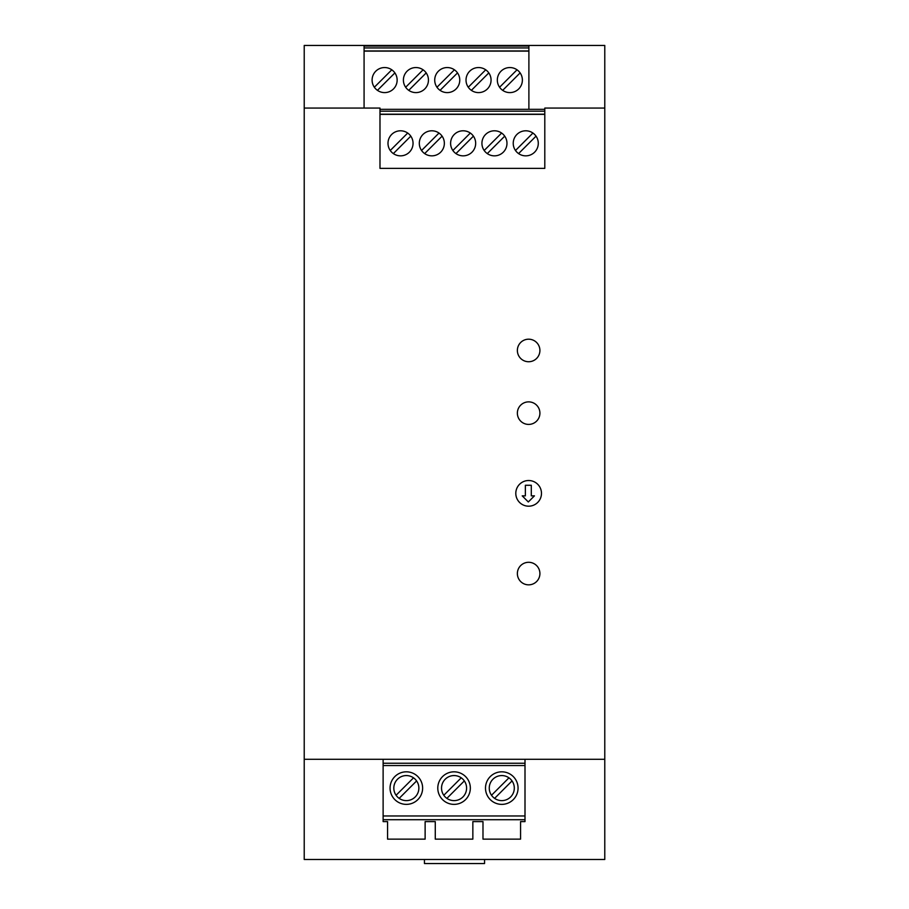 <?xml version="1.0" encoding="UTF-8"?>
<svg xmlns="http://www.w3.org/2000/svg" width="909" height="909" viewBox="0 0 909 909"><rect width="100%" height="100%" fill="white"/><g stroke="black" fill="none" stroke-linecap="round" stroke-linejoin="round"><path stroke-width="1.36" d="M604.78 108.069L544.798 108.069L544.798 168.37L379.985 168.37L379.985 108.069L304.22 108.069L304.22 859.482L604.78 859.482L604.78 45.45L528.89 45.45L528.89 109.319M304.22 108.069L304.22 45.45L528.89 45.45M418.867 788.092A12.521 12.521 0 0 1 406.346 800.624A12.521 12.521 0 0 1 393.824 788.092A12.521 12.521 0 0 1 406.346 775.57A12.521 12.521 0 0 1 418.867 788.092M425.128 821.6L435.275 821.6L425.128 821.6L425.128 839.132L387.564 839.132L387.564 821.6L383.121 821.6L387.564 821.6M446.887 798.363L464.329 780.922M518.062 788.092A16.282 16.282 0 0 0 501.779 771.821A16.282 16.282 0 0 0 485.497 788.092A16.282 16.282 0 0 0 501.779 804.374A16.282 16.282 0 0 0 518.062 788.092M461.227 777.831L443.797 795.261M525.004 759.288L525.004 819.713L383.121 819.713L383.121 759.288M413.515 777.831L396.074 795.261M383.121 819.713L383.121 821.6M514.301 788.092A12.521 12.521 0 0 1 501.779 800.624A12.521 12.521 0 0 1 489.258 788.092A12.521 12.521 0 0 1 501.779 775.57A12.521 12.521 0 0 1 514.301 788.092M508.949 777.831L491.508 795.261M383.121 763.242L525.004 763.242M494.61 798.363L512.04 780.922M525.004 815.964L383.121 815.964M383.121 765.548L525.004 765.548M422.628 788.092A16.282 16.282 0 0 0 406.346 771.821A16.282 16.282 0 0 0 390.063 788.092A16.282 16.282 0 0 0 406.346 804.374A16.282 16.282 0 0 0 422.628 788.092M466.59 788.092A12.521 12.521 0 0 1 454.057 800.624A12.521 12.521 0 0 1 441.535 788.092A12.521 12.521 0 0 1 454.057 775.57A12.521 12.521 0 0 1 466.59 788.092M399.176 798.363L416.617 780.922M470.339 788.092A16.282 16.282 0 0 0 454.057 771.821A16.282 16.282 0 0 0 437.786 788.092A16.282 16.282 0 0 0 454.057 804.374A16.282 16.282 0 0 0 470.339 788.092M528.89 46.075L364.077 46.075M364.077 47.95L528.89 47.95M472.85 821.6L482.986 821.6L472.85 821.6L472.85 839.132L435.275 839.132L435.275 821.6M520.562 821.6L525.004 821.6L520.562 821.6L520.562 839.132L482.986 839.132L482.986 821.6M304.22 759.288L604.78 759.288M424.446 859.482L424.446 863.55L484.554 863.55L484.554 859.482M525.004 819.713L525.004 821.6M525.357 495.859L525.357 485.27L531.299 485.27L531.299 495.859L534.435 495.859L528.322 501.961L522.221 495.859L525.357 495.859M364.077 50.961L528.89 50.961M364.077 45.45L364.077 108.069M522.38 80.083A12.521 12.521 0 0 1 509.858 92.604A12.521 12.521 0 0 1 497.325 80.083A12.521 12.521 0 0 1 509.858 67.55A12.521 12.521 0 0 1 522.38 80.083M428.446 80.083A12.521 12.521 0 0 1 415.924 92.604A12.521 12.521 0 0 1 403.403 80.083A12.521 12.521 0 0 1 415.924 67.55A12.521 12.521 0 0 1 428.446 80.083M397.142 80.083A12.521 12.521 0 0 1 384.621 92.604A12.521 12.521 0 0 1 372.099 80.083A12.521 12.521 0 0 1 384.621 67.55A12.521 12.521 0 0 1 397.142 80.083M459.761 80.083A12.521 12.521 0 0 1 447.239 92.604A12.521 12.521 0 0 1 434.718 80.083A12.521 12.521 0 0 1 447.239 67.55A12.521 12.521 0 0 1 459.761 80.083M491.065 80.083A12.521 12.521 0 0 1 478.543 92.604A12.521 12.521 0 0 1 466.022 80.083A12.521 12.521 0 0 1 478.543 67.55A12.521 12.521 0 0 1 491.065 80.083M364.077 51.109L528.89 51.109M454.409 69.811L436.968 87.241M444.353 143.327A12.521 12.521 0 0 1 431.832 155.848A12.521 12.521 0 0 1 419.31 143.327A12.521 12.521 0 0 1 431.832 130.794A12.521 12.521 0 0 1 444.353 143.327M475.668 143.327A12.521 12.521 0 0 1 463.147 155.848A12.521 12.521 0 0 1 450.614 143.327A12.521 12.521 0 0 1 463.147 130.794A12.521 12.521 0 0 1 475.668 143.327M518.584 153.587L536.026 136.157A12.521 12.521 0 0 0 532.924 133.055L515.494 150.485M541.48 493.36A12.84 12.84 0 0 0 528.64 480.52A12.84 12.84 0 0 0 515.801 493.36A12.84 12.84 0 0 0 528.64 506.188A12.84 12.84 0 0 0 541.48 493.36M413.05 143.327A12.521 12.521 0 0 1 400.528 155.848A12.521 12.521 0 0 1 387.995 143.327A12.521 12.521 0 0 1 400.528 130.794A12.521 12.521 0 0 1 413.05 143.327M502.688 90.343L520.118 72.913A12.521 12.521 0 0 0 517.028 69.811L499.586 87.241M517.369 413.141A11.272 11.272 0 0 1 528.64 401.869A11.272 11.272 0 0 1 539.912 413.141A11.272 11.272 0 0 1 528.64 424.412A11.272 11.272 0 0 1 517.369 413.141M539.912 350.465A11.272 11.272 0 0 1 528.64 361.737A11.272 11.272 0 0 1 517.369 350.465A11.272 11.272 0 0 1 528.64 339.193A11.272 11.272 0 0 1 539.912 350.465M517.369 573.568A11.272 11.272 0 0 1 528.64 562.296A11.272 11.272 0 0 1 539.912 573.568A11.272 11.272 0 0 1 528.64 584.839A11.272 11.272 0 0 1 517.369 573.568M471.373 90.343L488.815 72.913M485.713 69.811L468.271 87.241M377.451 90.343L394.892 72.913M424.662 153.587L442.104 136.157M544.798 109.319L379.985 109.319M379.985 111.193L544.798 111.193M470.305 133.055L452.875 150.485M391.79 69.811L374.349 87.241M455.977 153.587L473.407 136.157M481.929 143.327A12.521 12.521 0 0 1 494.451 130.794A12.521 12.521 0 0 1 506.972 143.327A12.521 12.521 0 0 1 494.451 155.848A12.521 12.521 0 0 1 481.929 143.327M423.094 69.811L405.664 87.241M440.07 90.343L457.5 72.913M379.985 114.204L544.798 114.204M501.62 133.055L484.179 150.485M393.358 153.587L410.788 136.157M487.281 153.587L504.722 136.157M407.698 133.055L390.256 150.485M513.233 143.327A12.521 12.521 0 0 1 525.754 130.794A12.521 12.521 0 0 1 538.287 143.327A12.521 12.521 0 0 1 525.754 155.848A12.521 12.521 0 0 1 513.233 143.327M439.002 133.055L421.56 150.485M379.985 114.352L544.798 114.352M408.755 90.343L426.196 72.913"/></g></svg>
